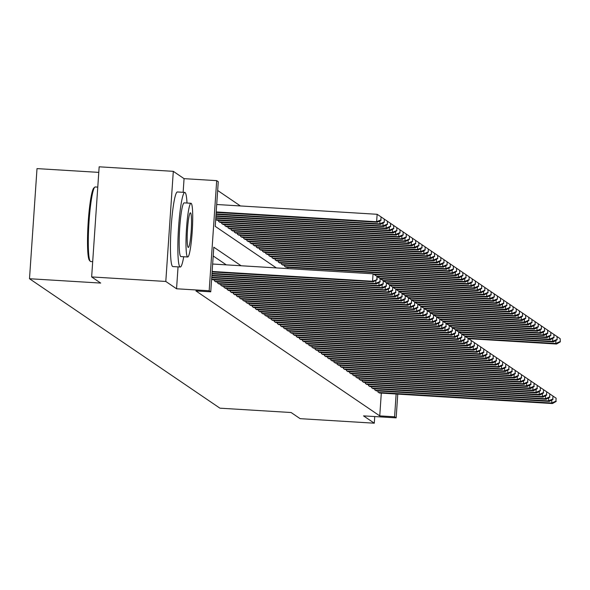 <?xml version="1.0" encoding="UTF-8"?>
<svg xmlns="http://www.w3.org/2000/svg" width="590" height="590" viewBox="0 0 590 590"><rect width="100%" height="100%" fill="white"/><g stroke="black" fill="none" stroke-linecap="round" stroke-linejoin="round"><path stroke-width="0.89" d="M98.773 172.376L37.008 168.607L29.5 278.731L219.93 408.177L291.106 412.521L300.14 418.664L374.289 423.192L374.746 416.555M29.5 278.731L100.684 283.075L91.649 276.931L99.157 166.808L173.305 171.336L165.797 281.459L176.558 288.776L209.185 290.767L216.692 180.643L218.263 181.713L215.217 226.354L276.349 267.912M183.136 192.318L184.065 178.652L173.305 171.336M184.065 178.652L216.692 180.643M240.41 205.947L217.666 190.481M91.649 276.931L165.797 281.459M377.998 390.956L377.925 392.07L379.835 393.014M374.856 388.817L374.783 389.931L376.693 390.875M371.715 386.686L371.641 387.8L373.544 388.744M368.573 384.547L368.499 385.661L370.402 386.605M365.431 382.409L365.358 383.522L367.26 384.466M362.29 380.277L362.208 381.391L364.119 382.335M359.148 378.138L359.067 379.252L360.977 380.196M356.006 376.007L355.925 377.121L357.835 378.057M352.857 373.868L352.783 374.982L354.693 375.926M349.715 371.73L349.641 372.843L351.552 373.787M346.573 369.598L346.5 370.712L348.41 371.648M343.432 367.459L343.358 368.573L345.268 369.517M340.29 365.321L340.216 366.434L342.126 367.378M337.148 363.189L337.074 364.303L338.985 365.24M334.006 361.05L333.933 362.164L335.835 363.108M330.865 358.912L330.791 360.025L332.694 360.969M327.723 356.78L327.649 357.894L329.552 358.838M324.581 354.642L324.5 355.755L326.41 356.699M321.439 352.503L321.358 353.617L323.268 354.56M318.298 350.372L318.217 351.485L320.127 352.429M315.149 348.233L315.075 349.346L316.985 350.29M312.007 346.094L311.933 347.208L313.843 348.152M308.865 343.963L308.791 345.076L310.701 346.02M305.723 341.824L305.649 342.938L307.56 343.882M302.582 339.693L302.508 340.806L304.418 341.743M299.44 337.554L299.366 338.667L301.276 339.611M296.298 335.415L296.224 336.529L298.127 337.473M293.156 333.284L293.082 334.397L294.985 335.334M290.014 331.145L289.941 332.259L291.844 333.203M286.873 329.006L286.792 330.12L288.702 331.064M283.731 326.875L283.65 327.988L285.56 328.925M280.589 324.736L280.508 325.85L282.418 326.794M277.44 322.597L277.366 323.711L279.276 324.655M274.298 320.466L274.225 321.58L276.135 322.524M271.157 318.327L271.083 319.441L272.993 320.385M268.015 316.188L267.941 317.302L269.851 318.246M264.873 314.057L264.799 315.171L266.709 316.115M261.731 311.918L261.658 313.032L263.568 313.976M258.59 309.787L258.516 310.893L260.419 311.837M255.448 307.648L255.374 308.762L257.277 309.706M252.306 305.509L252.232 306.623L254.135 307.567M249.164 303.378L249.083 304.492L250.993 305.428M246.023 301.239L245.942 302.353L247.852 303.297M242.881 299.101L242.8 300.214L244.71 301.158M239.732 296.969L239.658 298.083L241.568 299.019M236.59 294.83L236.516 295.944L238.426 296.888M233.448 292.692L233.375 293.805L235.285 294.749M230.306 290.56L230.233 291.674L232.143 292.611M227.165 288.421L227.091 289.535L229.001 290.479M224.023 286.283L223.949 287.396L225.859 288.34M220.881 284.151L220.808 285.265L222.71 286.209M217.74 282.013L217.666 283.126L219.569 284.07M214.598 279.874L214.524 280.988L216.427 281.931M211.626 279.026L213.285 279.8M215.682 219.495L217.341 220.269M218.654 220.35L218.58 221.464L220.49 222.408M221.796 222.489L221.722 223.603L223.632 224.547M224.938 224.628L224.864 225.741L226.774 226.678M228.079 226.759L228.006 227.873L229.916 228.817M231.221 228.898L231.147 230.012L233.057 230.956M234.363 231.037L234.289 232.143L236.199 233.087M237.512 233.168L237.431 234.282L239.341 235.226M240.654 235.307L240.573 236.42L242.483 237.364M243.795 237.438L243.714 238.552L245.624 239.496M246.937 239.577L246.856 240.691L248.766 241.635M250.079 241.716L250.005 242.829L251.908 243.773M253.221 243.847L253.147 244.961L255.05 245.905M256.362 245.986L256.289 247.099L258.199 248.043M259.504 248.125L259.43 249.238L261.341 250.175M262.646 250.256L262.572 251.369L264.482 252.314M265.788 252.395L265.714 253.508L267.624 254.452M268.929 254.533L268.856 255.647L270.766 256.584M272.071 256.665L271.997 257.778L273.908 258.722M275.22 258.804L275.139 259.917L277.049 260.861M278.362 260.942L278.281 262.056L280.191 262.993M281.504 263.074L281.423 264.187L283.333 265.131M284.646 265.212L284.572 266.326L286.475 267.27M287.787 267.351L287.942 268.62M241.118 265.758L213.794 247.188L210.755 291.829L195.924 290.929L379.753 415.891L381.302 393.102M226.287 264.858L213.197 255.957M397.771 394.105L396.156 417.86L363.529 415.876L374.289 423.192M396.156 417.86L394.585 416.798L396.133 394.009M379.753 415.891L394.585 416.798M210.755 291.829L209.185 290.767M176.558 288.776L178.047 266.879M212.142 271.466L372.563 281.253L373.352 281.784L212.105 271.946M212.651 264.025L373.072 273.812L372.563 281.253L377.121 279.631L377.01 276.437L376.811 279.417M377.01 276.437L373.072 273.812M373.352 281.784L377.121 279.631M216.169 212.422L377.408 222.26L376.627 221.729L377.135 214.288L216.707 204.501M380.867 219.893L381.074 216.914L380.867 219.893L376.627 221.729L216.198 211.935M381.184 220.107L377.408 222.26M377.135 214.288L381.074 216.914M89.599 260.507A36.469 3.997 -86.5 0 1 89.422 260.352A36.469 3.997 -86.5 0 1 88.087 223.949A36.469 3.997 -86.5 0 1 93.84 187.989L94.776 187.155A37.369 4.093 93.5 0 0 88.876 224.001A37.369 4.093 93.5 0 0 90.248 261.296A37.369 4.093 93.5 0 0 90.425 261.451A37.369 4.093 93.5 0 0 90.683 261.547L92.689 261.672M95.499 187.045A37.369 4.093 93.5 0 0 95.233 186.949A37.369 4.093 93.5 0 0 94.776 187.155M187.001 203.034A37.369 4.093 93.5 0 0 185.068 192.51A37.369 4.093 93.5 0 0 184.81 192.421A37.369 4.093 93.5 0 0 178.519 228.256A37.369 4.093 93.5 0 0 179.994 266.916A37.369 4.093 93.5 0 0 180.252 267.012A37.369 4.093 93.5 0 0 183.726 256.746M177.649 192.06A37.369 4.093 93.5 0 0 177.391 191.964A37.369 4.093 93.5 0 0 171.107 227.799A37.369 4.093 93.5 0 0 172.582 266.466A37.369 4.093 93.5 0 0 172.841 266.562L180.252 267.012M181.086 256.525A26.904 2.943 -86.5 0 1 180.894 256.569A26.904 2.943 -86.5 0 1 180.702 256.502A26.904 2.943 -86.5 0 1 179.648 228.662A26.904 2.943 -86.5 0 1 184.169 202.864L190.99 203.277A26.904 2.943 93.5 0 0 186.47 229.082A26.904 2.943 93.5 0 0 187.524 256.916A26.904 2.943 93.5 0 0 187.716 256.989A26.904 2.943 93.5 0 0 192.237 231.184A26.904 2.943 93.5 0 0 191.175 203.344A26.904 2.943 93.5 0 0 190.99 203.277M188.173 247.394A17.339 1.895 93.5 0 0 188.299 247.439A17.339 1.895 93.5 0 0 191.212 230.808A17.339 1.895 93.5 0 0 190.526 212.872A17.339 1.895 93.5 0 0 190.408 212.828A17.339 1.895 93.5 0 0 187.495 229.451A17.339 1.895 93.5 0 0 188.173 247.394M212.009 273.399L375.712 283.392L376.494 283.923L211.98 273.885M379.953 281.555L380.152 278.576L379.953 281.555L375.712 283.392L375.919 280.316M380.152 278.576L377.327 276.688M376.494 283.923L380.27 281.769M211.876 275.338L378.854 285.523L379.636 286.062L211.847 275.818M383.094 283.687L383.301 280.715L383.094 283.687L378.854 285.523L379.06 282.455M383.301 280.715L380.469 278.827M379.636 286.062L383.412 283.901M211.744 277.271L381.996 287.662L382.777 288.193L211.714 277.757M386.236 285.826L386.443 282.846L386.236 285.826L381.996 287.662L382.202 284.594M386.443 282.846L383.611 280.958M382.777 288.193L386.553 286.039M211.928 279.225L385.137 289.801L385.919 290.332L212.717 279.763M389.378 287.957L389.584 284.985L389.378 287.957L385.137 289.801L385.344 286.725M389.584 284.985L386.752 283.097M385.919 290.332L389.695 288.171M216.036 214.362L380.55 224.399L379.768 223.861L216.065 213.875M384.326 222.238L384.215 219.052L384.326 222.238L380.55 224.399M384.009 222.024L379.768 223.861L379.975 220.793M381.383 217.164L384.215 219.052M215.903 216.294L383.692 226.531L382.91 226L215.933 215.815M387.468 224.377L387.357 221.184L387.468 224.377L383.692 226.531M387.151 224.163L382.91 226L383.117 222.931M384.525 219.296L387.357 221.184M215.77 218.234L386.834 228.669L386.052 228.138L215.8 217.747M390.61 226.516L390.499 223.322L390.61 226.516L386.834 228.669M390.292 226.302L386.052 228.138L386.258 225.07M387.667 221.434L390.499 223.322M216.773 220.24L389.983 230.808L389.194 230.27L215.984 219.701M393.751 228.647L393.641 225.461L393.751 228.647L389.983 230.808M393.434 228.433L389.194 230.27L389.4 227.202M390.809 223.573L393.641 225.461M215.07 281.364L388.279 291.932L389.061 292.47L215.859 281.902M392.52 290.096L392.726 287.124L392.52 290.096L388.279 291.932L388.486 288.864M392.726 287.124L389.894 285.236M389.061 292.47L392.837 290.31M219.915 222.371L393.124 232.939L392.335 232.408L219.126 221.84M396.893 230.786L396.782 227.593L396.893 230.786L393.124 232.939M396.583 230.572L392.335 232.408L392.549 229.34M393.95 225.705L396.782 227.593M218.212 283.502L391.421 294.071L392.21 294.602L219.001 284.033M395.661 292.234L395.868 289.255L395.661 292.234L391.421 294.071L391.627 291.003M395.868 289.255L393.036 287.367L481.108 292.758L480.319 292.22L392.321 286.851M392.21 294.602L395.978 292.448M223.057 224.51L396.266 235.078L395.477 234.547L222.268 223.979M400.035 232.925L399.924 229.731L400.035 232.925L396.266 235.078M399.725 232.711L395.477 234.547L395.691 231.472M397.092 227.843L399.924 229.731M221.353 285.634L394.562 296.202L395.352 296.741L222.142 286.172M398.803 294.366L399.01 291.394L398.803 294.366L394.562 296.202L394.769 293.134M399.01 291.394L396.178 289.506L484.25 294.889L483.468 294.358L395.462 288.989M395.352 296.741L399.12 294.58M226.199 226.649L399.408 237.217L398.619 236.679L225.41 226.11M403.176 235.056L403.066 231.87L403.176 235.056L399.408 237.217M402.867 234.842L398.619 236.679L398.833 233.611M400.234 229.982L403.066 231.87M224.495 287.773L397.704 298.341L398.493 298.879L225.284 288.304M401.952 296.505L402.151 293.532L401.952 296.505L397.704 298.341L397.918 295.273M402.151 293.532L399.319 291.644M398.493 298.879L402.262 296.718M229.34 228.78L402.55 239.348L401.761 238.817L228.559 228.249M406.318 237.195L406.208 234.001L406.318 237.195L402.55 239.348M406.009 236.981L401.761 238.817L401.974 235.749M403.383 232.113L406.208 234.001M227.637 289.911L400.846 300.48L401.635 301.011L228.426 290.442M405.094 298.643L405.293 295.664L405.094 298.643L400.846 300.48L401.06 297.412M405.293 295.664L402.461 293.776M401.635 301.011L405.404 298.857M232.482 230.919L405.691 241.487L404.902 240.956L231.7 230.388M409.46 239.334L409.349 236.14L409.46 239.334L405.691 241.487M409.15 239.12L404.902 240.956L405.116 237.881M406.525 234.252L409.349 236.14M230.779 292.043L403.988 302.611L404.777 303.149L231.568 292.581M408.236 300.775L408.435 297.803L408.236 300.775L403.988 302.611L404.202 299.543M408.435 297.803L405.603 295.915M404.777 303.149L408.546 300.989M235.624 233.057L408.833 243.626L408.051 243.087L234.842 232.519M412.609 241.465L412.491 238.279L412.609 241.465L408.833 243.626M412.292 241.251L408.051 243.087L408.258 240.019M409.667 236.391L412.491 238.279M233.928 294.181L407.13 304.75L407.919 305.281L234.709 294.712M411.377 302.913L411.577 299.934L411.377 302.913L407.13 304.75L407.343 301.682M411.577 299.934L408.752 298.046L496.817 303.437L496.035 302.899L408.029 297.53M407.919 305.281L411.687 303.127M238.766 235.189L411.975 245.757L411.193 245.226L237.984 234.658M415.751 243.604L415.64 240.41L415.751 243.604L411.975 245.757M415.434 243.39L411.193 245.226L411.4 242.158M412.808 238.522L415.64 240.41M237.069 296.32L410.271 306.889L411.06 307.42L237.851 296.851M414.519 305.052L414.718 302.073L414.519 305.052L410.271 306.889L410.485 303.82M414.718 302.073L411.894 300.185L499.966 305.568L499.177 305.037L411.171 299.668M411.06 307.42L414.829 305.266M241.907 237.328L415.117 247.896L414.335 247.365L241.126 236.789M418.893 245.735L418.782 242.549L418.893 245.735L415.117 247.896M418.575 245.521L414.335 247.365L414.541 244.29M415.95 240.661L418.782 242.549M245.056 239.466L418.258 250.035L417.477 249.496L244.267 238.928M422.034 247.874L421.924 244.688L422.034 247.874L418.258 250.035M421.717 247.66L417.477 249.496L417.683 246.428M419.092 242.8L421.924 244.688M248.198 241.598L421.4 252.166L420.618 251.635L247.409 241.067M425.176 250.013L425.066 246.819L425.176 250.013L421.4 252.166M424.859 249.799L420.618 251.635L420.825 248.567M422.233 244.931L425.066 246.819M240.211 298.452L413.42 309.02L414.202 309.558L240.993 298.99M417.661 307.183L417.86 304.211L417.661 307.183L413.42 309.02L413.627 305.952M417.86 304.211L415.036 302.323M414.202 309.558L417.978 307.397M243.353 300.59L416.562 311.159L417.344 311.69L244.135 301.121M420.803 309.322L421.009 306.343L420.803 309.322L416.562 311.159L416.769 308.091M421.009 306.343L418.177 304.455M417.344 311.69L421.12 309.536M246.495 302.729L419.704 313.297L420.486 313.828L247.276 303.26M423.945 311.461L424.151 308.481L423.945 311.461L419.704 313.297L419.91 310.222M424.151 308.481L421.319 306.594M420.486 313.828L424.262 311.675M251.34 243.736L424.542 254.305L423.76 253.766L250.551 243.198M428.318 252.144L428.207 248.958L428.318 252.144L424.542 254.305M428.001 251.93L423.76 253.766L423.967 250.698M425.375 247.07L428.207 248.958M249.636 304.86L422.846 315.429L423.627 315.967L250.426 305.399M427.086 313.592L427.293 310.62L427.086 313.592L422.846 315.429L423.052 312.361M427.293 310.62L424.461 308.732M423.627 315.967L427.403 313.806M254.482 245.868L427.691 256.444L426.902 255.905L253.693 245.337M431.46 254.283L431.349 251.097L431.46 254.283L427.691 256.444M431.143 254.069L426.902 255.905L427.108 252.837M428.517 249.209L431.349 251.097M252.778 306.999L425.987 317.568L426.769 318.099L253.567 307.53M430.228 315.731L430.435 312.752L430.228 315.731L425.987 317.568L426.194 314.5M430.435 312.752L427.603 310.864M426.769 318.099L430.545 315.945M257.624 248.006L430.833 258.575L430.044 258.044L256.834 247.476M434.601 256.421L434.491 253.228L434.601 256.421L430.833 258.575M434.292 256.207L430.044 258.044L430.257 254.976M431.659 251.34L434.491 253.228M255.92 309.138L429.129 319.706L429.918 320.237L256.709 309.669M433.37 317.87L433.576 314.89L433.37 317.87L429.129 319.706L429.336 316.631M433.576 314.89L430.744 313.002M429.918 320.237L433.687 318.084M260.765 250.145L433.975 260.714L433.185 260.175L259.976 249.607M437.743 258.553L437.632 255.367L437.743 258.553L433.975 260.714M437.433 258.339L433.185 260.175L433.399 257.107M434.8 253.479L437.632 255.367M259.062 311.269L432.271 321.838L433.06 322.376L259.851 311.808M436.512 320.001L436.718 317.029L436.512 320.001L432.271 321.838L432.477 318.77M436.718 317.029L433.886 315.141M433.06 322.376L436.829 320.215M263.907 252.277L437.116 262.845L436.327 262.314L263.118 251.746M440.885 260.692L440.774 257.498L440.885 260.692L437.116 262.845M440.575 260.478L436.327 262.314L436.541 259.246M437.942 255.61L440.774 257.498M262.203 313.408L435.413 323.976L436.202 324.507L262.993 313.939M439.661 322.14L439.86 319.161L439.661 322.14L435.413 323.976L435.626 320.908M439.86 319.161L437.028 317.273L525.1 322.664L524.318 322.125L436.312 316.756M436.202 324.507L439.97 322.354M267.049 254.415L440.258 264.984L439.469 264.453L266.267 253.884M444.027 262.83L443.916 259.637L444.027 262.83L440.258 264.984M443.717 262.616L439.469 264.453L439.683 261.385M441.091 257.749L443.916 259.637M265.345 315.539L438.554 326.115L439.344 326.646L266.134 316.078M442.802 324.271L443.001 321.299L442.802 324.271L438.554 326.115L438.768 323.04M443.001 321.299L440.17 319.411L528.242 324.795L527.46 324.264L439.454 318.895M439.344 326.646L443.112 324.485M270.191 256.554L443.4 267.123L442.611 266.584L269.409 256.016M447.168 264.962L447.058 261.776L447.168 264.962L443.4 267.123M446.859 264.748L442.611 266.584L442.825 263.516M444.233 259.888L447.058 261.776M268.487 317.678L441.696 328.247L442.485 328.785L269.276 318.217M445.944 326.41L446.143 323.438L445.944 326.41L441.696 328.247L441.91 325.179M446.143 323.438L443.311 321.55M442.485 328.785L446.254 326.624M273.332 258.685L446.542 269.254L445.76 268.723L272.55 258.155M450.318 267.1L450.2 263.907L450.318 267.1L446.542 269.254M450 266.887L445.76 268.723L445.966 265.655M447.375 262.019L450.2 263.907M271.636 319.817L444.838 330.385L445.627 330.916L272.418 320.348M449.086 328.549L449.285 325.569L449.086 328.549L444.838 330.385L445.052 327.317M449.285 325.569L446.46 323.681M445.627 330.916L449.396 328.763M274.778 321.948L447.98 332.517L448.769 333.055L275.56 322.487M452.228 330.68L452.427 327.708L452.228 330.68L447.98 332.517L448.194 329.449M452.427 327.708L449.602 325.82L537.674 331.204L536.885 330.673L448.879 325.304M448.769 333.055L452.537 330.894M277.919 324.087L451.129 334.655L451.911 335.194L278.701 324.618M455.369 332.819L455.569 329.847L455.369 332.819L451.129 334.655L451.335 331.587M455.569 329.847L452.744 327.959L540.816 333.343L540.027 332.804L452.029 327.435M451.911 335.194L455.687 333.033M276.474 260.824L449.683 271.393L448.901 270.862L275.692 260.293M453.459 269.239L453.349 266.046L453.459 269.239L449.683 271.393M453.142 269.025L448.901 270.862L449.108 267.786M450.517 264.158L453.349 266.046M279.616 262.963L452.825 273.531L452.043 272.993L278.834 262.425M456.601 271.37L456.49 268.185L456.601 271.37L452.825 273.531M456.284 271.157L452.043 272.993L452.25 269.925M453.658 266.296L456.49 268.185M282.765 265.094L455.967 275.663L455.185 275.132L281.976 264.563M459.743 273.509L459.632 270.316L459.743 273.509L455.967 275.663M459.426 273.295L455.185 275.132L455.392 272.064M456.8 268.428L459.632 270.316M281.061 326.226L454.271 336.794L455.052 337.325L281.843 326.757M458.511 334.958L458.718 331.978L458.511 334.958L454.271 336.794L454.477 333.726M458.718 331.978L455.886 330.09L543.958 335.474L543.169 334.943L455.17 329.574M455.052 337.325L458.828 335.172M285.907 267.233L459.108 277.802L458.327 277.271L285.118 266.702M462.885 275.648L462.774 272.455L462.885 275.648L459.108 277.802M462.567 275.434L458.327 277.271L458.533 274.195M459.942 270.567L462.774 272.455M284.203 328.357L457.412 338.925L458.194 339.464L284.985 328.896M461.653 337.089L461.859 334.117L461.653 337.089L457.412 338.925L457.619 335.858M461.859 334.117L459.027 332.229M458.194 339.464L461.97 337.303M374.2 274.564L462.258 279.94L461.469 279.402L373.404 274.033M466.026 277.779L465.916 274.593L466.026 277.779L462.258 279.94M465.709 277.566L461.469 279.402L461.675 276.334M463.084 272.705L465.916 274.593M287.345 330.496L460.554 341.064L461.336 341.595L288.134 331.027M464.795 339.228L465.001 336.248L464.795 339.228L460.554 341.064L460.761 337.996M465.001 336.248L462.169 334.36M461.336 341.595L465.112 339.442M377.342 276.703L465.399 282.072L464.61 281.541L376.612 276.172M469.168 279.918L469.057 276.725L469.168 279.918L465.399 282.072M468.851 279.704L464.61 281.541L464.817 278.473M466.225 274.837L469.057 276.725M290.487 332.635L463.696 343.203L464.478 343.734L291.276 333.166M467.936 341.367L468.143 338.387L467.936 341.367L463.696 343.203L463.902 340.135M468.143 338.387L465.311 336.499M464.478 343.734L468.253 341.581M380.484 278.834L468.541 284.21L467.752 283.679L379.753 278.303M472.31 282.05L472.199 278.864L472.31 282.05L468.541 284.21M472 281.836L467.752 283.679L467.966 280.604M469.367 276.976L472.199 278.864M293.628 334.766L466.838 345.334L467.627 345.873L294.417 335.304M471.078 343.498L471.285 340.526L471.078 343.498L466.838 345.334L467.044 342.266M471.285 340.526L468.453 338.638M467.627 345.873L471.395 343.712M296.77 336.905L469.979 347.473L470.768 348.004L297.559 337.436M474.22 345.637L474.426 342.657L474.22 345.637L469.979 347.473L470.186 344.405M474.426 342.657L471.594 340.769M470.768 348.004L474.537 345.851M299.912 339.044L473.121 349.612L473.91 350.143L300.701 339.575M477.369 347.776L477.568 344.796L477.369 347.776L473.121 349.612L473.335 346.536M477.568 344.796L474.736 342.908M473.91 350.143L477.679 347.989M383.633 280.973L471.683 286.349L470.894 285.811L382.895 280.442M475.452 284.188L475.341 281.002L475.452 284.188L471.683 286.349M475.142 283.974L470.894 285.811L471.108 282.743M472.509 279.114L475.341 281.002M386.775 283.112L474.825 288.481L474.036 287.95L386.037 282.581M478.593 286.327L478.483 283.134L478.593 286.327L474.825 288.481M478.284 286.113L474.036 287.95L474.249 284.882M475.651 281.246L478.483 283.134M389.916 285.243L477.966 290.619L477.177 290.081L389.179 284.712M481.735 288.458L481.624 285.272L481.735 288.458L477.966 290.619M481.425 288.245L477.177 290.081L477.391 287.013M478.8 283.384L481.624 285.272M303.054 341.175L476.263 351.743L477.052 352.282L303.843 341.713M480.511 349.907L480.71 346.935L480.511 349.907L476.263 351.743L476.477 348.675M480.71 346.935L477.878 345.047M477.052 352.282L480.821 350.121M484.877 290.597L484.766 287.411L484.877 290.597L481.108 292.758M484.567 290.383L480.319 292.22L480.533 289.152M481.942 285.523L484.766 287.411M306.195 343.314L479.404 353.882L480.194 354.413L306.984 343.845M483.652 352.046L483.852 349.066L483.652 352.046L479.404 353.882L479.618 350.814M483.852 349.066L481.02 347.178M480.194 354.413L483.962 352.26M488.026 292.736L487.908 289.543L488.026 292.736L484.25 294.889M487.709 292.522L483.468 294.358L483.675 291.29M485.083 287.655L487.908 289.543M309.344 345.452L482.546 356.021L483.335 356.552L310.126 345.983M486.794 354.184L486.993 351.205L486.794 354.184L482.546 356.021L482.76 352.945M486.993 351.205L484.169 349.317M483.335 356.552L487.104 354.398M399.342 291.652L487.392 297.028L486.61 296.49L398.604 291.121M491.168 294.867L491.057 291.681L491.168 294.867L487.392 297.028M490.851 294.653L486.61 296.49L486.816 293.422M488.225 289.793L491.057 291.681M312.486 347.584L485.688 358.152L486.477 358.691L313.268 348.122M489.936 356.316L490.135 353.344L489.936 356.316L485.688 358.152L485.902 355.084M490.135 353.344L487.311 351.456M486.477 358.691L490.246 356.53M402.483 293.791L490.533 299.159L489.752 298.629L401.746 293.26M494.309 297.006L494.199 293.813L494.309 297.006L490.533 299.159M493.992 296.792L489.752 298.629L489.958 295.56M491.367 291.925L494.199 293.813M315.628 349.723L488.837 360.291L489.619 360.822L316.41 350.254M493.078 358.455L493.277 355.475L493.078 358.455L488.837 360.291L489.044 357.223M493.277 355.475L490.452 353.587M489.619 360.822L493.395 358.668M405.625 295.929L493.675 301.298L492.893 300.767L404.888 295.398M497.451 299.145L497.341 295.951L497.451 299.145L493.675 301.298M497.134 298.931L492.893 300.767L493.1 297.699M494.509 294.063L497.341 295.951M318.77 351.854L491.979 362.43L492.761 362.961L319.551 352.392M496.22 360.586L496.426 357.614L496.22 360.586L491.979 362.43L492.185 359.354M496.426 357.614L493.594 355.726M492.761 362.961L496.537 360.8M500.593 301.276L500.482 298.09L500.593 301.276L496.817 303.437M500.276 301.062L496.035 302.899L496.242 299.831M497.65 296.202L500.482 298.09M321.911 353.993L495.121 364.561L495.902 365.099L322.693 354.531M499.361 362.725L499.568 359.753L499.361 362.725L495.121 364.561L495.327 361.493M499.568 359.753L496.736 357.865M495.902 365.099L499.678 362.939M503.735 303.415L503.624 300.221L503.735 303.415L499.966 305.568M503.418 303.201L499.177 305.037L499.383 301.969M500.792 298.334L503.624 300.221M325.053 356.131L498.262 366.7L499.044 367.231L325.842 356.662M502.503 364.863L502.71 361.884L502.503 364.863L498.262 366.7L498.469 363.632M502.71 361.884L499.877 359.996M499.044 367.231L502.82 365.077M415.05 302.338L503.108 307.707L502.319 307.176L414.32 301.807M506.876 305.554L506.766 302.36L506.876 305.554L503.108 307.707M506.559 305.34L502.319 307.176L502.525 304.101M503.934 300.472L506.766 302.36M328.195 358.263L501.404 368.831L502.186 369.37L328.984 358.801M505.645 366.995L505.851 364.023L505.645 366.995L501.404 368.831L501.611 365.763M505.851 364.023L503.019 362.135M502.186 369.37L505.962 367.209M418.192 304.469L506.25 309.846L505.46 309.308L417.462 303.939M510.018 307.685L509.908 304.499L510.018 307.685L506.25 309.846M509.708 307.471L505.46 309.308L505.674 306.24M507.075 302.611L509.908 304.499M331.337 360.401L504.546 370.97L505.335 371.508L332.126 360.933M508.787 369.134L508.993 366.161L508.787 369.134L504.546 370.97L504.752 367.902M508.993 366.161L506.161 364.266M505.335 371.508L509.104 369.347M421.341 306.608L509.391 311.977L508.602 311.446L420.604 306.077M513.16 309.824L513.049 306.63L513.16 309.824L509.391 311.977M512.85 309.61L508.602 311.446L508.816 308.378M510.217 304.742L513.049 306.63M334.478 362.54L507.688 373.109L508.477 373.64L335.268 363.071M511.928 371.272L512.135 368.293L511.928 371.272L507.688 373.109L507.894 370.041M512.135 368.293L509.303 366.405M508.477 373.64L512.245 371.486M424.483 308.74L512.533 314.116L511.744 313.585L423.745 308.209M516.302 311.963L516.191 308.769L516.302 311.963L512.533 314.116M515.992 311.749L511.744 313.585L511.958 310.51M513.359 306.881L516.191 308.769M337.62 364.672L510.829 375.24L511.619 375.778L338.409 365.21M515.077 373.404L515.276 370.432L515.077 373.404L510.829 375.24L511.043 372.172M515.276 370.432L512.445 368.544M511.619 375.778L515.387 373.618M427.625 310.878L515.675 316.255L514.886 315.716L426.887 310.347M519.443 314.094L519.333 310.908L519.443 314.094L515.675 316.255M519.134 313.88L514.886 315.716L515.1 312.648M516.508 309.02L519.333 310.908M340.762 366.81L513.971 377.379L514.76 377.91L341.551 367.341M518.219 375.542L518.418 372.563L518.219 375.542L513.971 377.379L514.185 374.311M518.418 372.563L515.586 370.675M514.76 377.91L518.529 375.756M430.766 313.017L518.817 318.386L518.027 317.855L430.029 312.486M522.585 316.233L522.475 313.039L522.585 316.233L518.817 318.386M522.275 316.019L518.027 317.855L518.241 314.787M519.65 311.151L522.475 313.039M343.911 368.949L517.113 379.518L517.902 380.049L344.693 369.48M521.361 377.681L521.56 374.702L521.361 377.681L517.113 379.518L517.327 376.442M521.56 374.702L518.728 372.814M517.902 380.049L521.671 377.895M433.908 315.149L521.958 320.525L521.177 319.994L433.171 314.618M525.734 318.364L525.616 315.178L525.734 318.364L521.958 320.525M525.417 318.15L521.177 319.994L521.383 316.919M522.792 313.29L525.616 315.178M347.053 371.081L520.255 381.649L521.044 382.187L347.834 371.619M524.503 379.812L524.702 376.84L524.503 379.812L520.255 381.649L520.469 378.581M524.702 376.84L521.877 374.952M521.044 382.187L524.812 380.026M528.876 320.503L528.765 317.317L528.876 320.503L525.1 322.664M528.559 320.289L524.318 322.125L524.525 319.057M525.933 315.429L528.765 317.317M350.195 373.219L523.396 383.788L524.186 384.319L350.976 373.75M527.644 381.951L527.844 378.972L527.644 381.951L523.396 383.788L523.61 380.72M527.844 378.972L525.019 377.084M524.186 384.319L527.954 382.165M532.018 322.642L531.907 319.448L532.018 322.642L528.242 324.795M531.701 322.428L527.46 324.264L527.667 321.196M529.075 317.56L531.907 319.448M353.336 375.358L526.546 385.926L527.327 386.457L354.118 375.889M530.786 384.09L530.985 381.111L530.786 384.09L526.546 385.926L526.752 382.851M530.985 381.111L528.161 379.223M527.327 386.457L531.103 384.304M443.333 321.557L531.384 326.934L530.602 326.395L442.596 321.026M535.159 324.773L535.049 321.587L535.159 324.773L531.384 326.934M534.842 324.559L530.602 326.395L530.808 323.327M532.217 319.699L535.049 321.587M356.478 377.489L529.687 388.058L530.469 388.596L357.26 378.028M533.928 386.221L534.134 383.249L533.928 386.221L529.687 388.058L529.894 384.99M534.134 383.249L531.302 381.361M530.469 388.596L534.245 386.435M446.475 323.696L534.525 329.072L533.744 328.534L445.738 323.165M538.301 326.912L538.191 323.726L538.301 326.912L534.525 329.072M537.984 326.698L533.744 328.534L533.95 325.466M535.359 321.83L538.191 323.726M359.62 379.628L532.829 390.197L533.611 390.727L360.401 380.159M537.07 388.36L537.276 385.381L537.07 388.36L532.829 390.197L533.036 387.128M537.276 385.381L534.444 383.493M533.611 390.727L537.387 388.574M541.443 329.05L541.332 325.857L541.443 329.05L537.674 331.204M541.126 328.837L536.885 330.673L537.092 327.605M538.5 323.969L541.332 325.857M362.762 381.76L535.971 392.335L536.753 392.866L363.551 382.298M540.211 390.499L540.418 387.519L540.211 390.499L535.971 392.335L536.177 389.26M540.418 387.519L537.586 385.631M536.753 392.866L540.529 390.713M544.585 331.182L544.474 327.996L544.585 331.182L540.816 333.343M544.268 330.968L540.027 332.804L540.234 329.736M541.642 326.108L544.474 327.996M365.903 383.898L539.113 394.467L539.894 395.005L366.692 384.437M543.353 392.63L543.56 389.658L543.353 392.63L539.113 394.467L539.319 391.399M543.56 389.658L540.728 387.77M539.894 395.005L543.67 392.844M547.726 333.32L547.616 330.127L547.726 333.32L543.958 335.474M547.417 333.107L543.169 334.943L543.383 331.875M544.784 328.239L547.616 330.127M369.045 386.037L542.254 396.605L543.043 397.136L369.834 386.568M546.495 394.769L546.701 391.79L546.495 394.769L542.254 396.605L542.461 393.537M546.701 391.79L543.869 389.901M543.043 397.136L546.812 394.983M459.05 332.244L547.1 337.613L546.311 337.082L458.312 331.713M550.868 335.459L550.758 332.266L550.868 335.459L547.1 337.613M550.558 335.245L546.311 337.082L546.524 334.006M547.926 330.378L550.758 332.266M372.187 388.168L545.396 398.744L546.185 399.275L372.976 388.707M549.637 396.9L549.843 393.928L549.637 396.9L545.396 398.744L545.602 395.669M549.843 393.928L547.011 392.04M546.185 399.275L549.954 397.114M462.191 334.375L550.241 339.752L549.452 339.213L461.454 333.844M554.01 337.591L553.899 334.405L554.01 337.591L550.241 339.752M553.7 337.377L549.452 339.213L549.666 336.145M551.067 332.517L553.899 334.405M375.329 390.307L548.538 400.875L549.327 401.414L376.118 390.838M552.786 399.039L552.985 396.067L552.786 399.039L548.538 400.875L548.752 397.808M552.985 396.067L550.153 394.179M549.327 401.414L553.096 399.253M465.333 336.514L553.383 341.883L552.594 341.352L464.596 335.983M557.152 339.729L557.041 336.536L557.152 339.729L553.383 341.883M556.842 339.516L552.594 341.352L552.808 338.284M554.216 334.648L557.041 336.536M378.47 392.446L551.679 403.014L552.469 403.545L379.259 392.977M555.928 401.178L556.127 398.198L555.928 401.178L551.679 403.014L551.893 399.946M556.127 398.198L553.295 396.31M552.469 403.545L556.237 401.392M468.475 338.653L556.525 344.022L555.736 343.491L467.737 338.122M560.294 341.868L560.183 338.675L560.294 341.868L556.525 344.022M559.984 341.654L555.736 343.491L555.95 340.415M557.358 336.787L560.183 338.675M89.422 260.352L90.248 261.296M184.81 192.421L177.391 191.964M97.77 187.104L95.233 186.949M180.894 256.569L187.716 256.989"/></g></svg>
